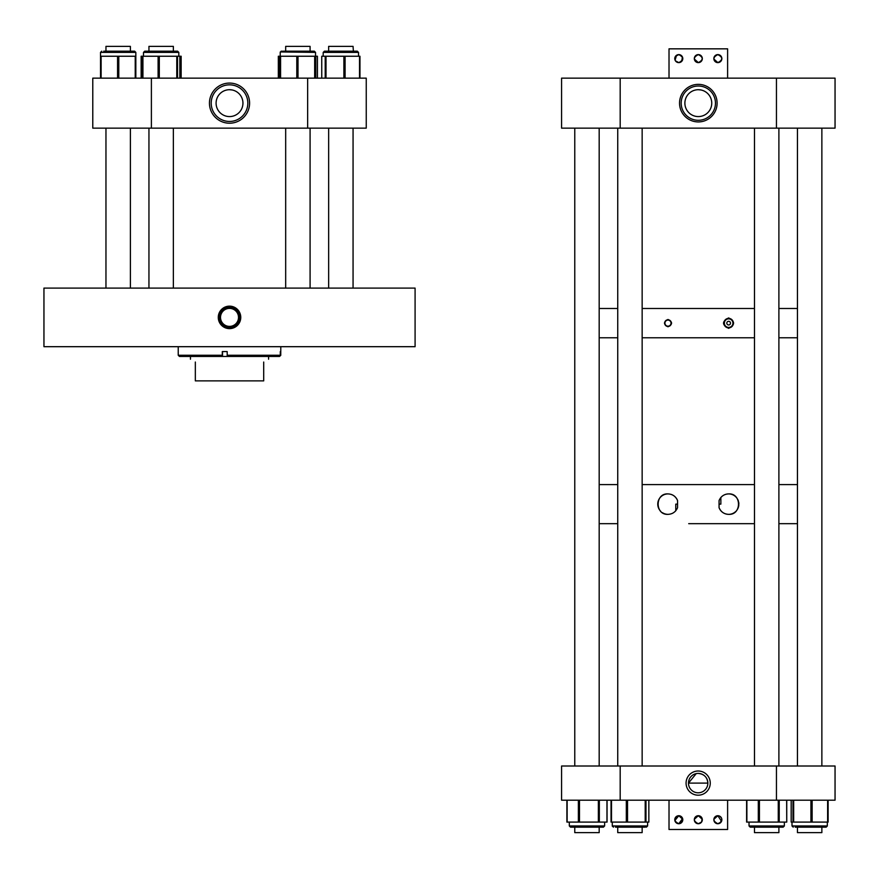 <?xml version="1.0" encoding="UTF-8"?>
<svg xmlns="http://www.w3.org/2000/svg" width="879" height="879" viewBox="0 0 879 879"><rect width="100%" height="100%" fill="white"/><g stroke="black" fill="none" stroke-linecap="round" stroke-linejoin="round"><path stroke-width="1.32" d="M229.518 326.395A9.01 9.01 0 0 1 220.508 317.385A9.01 9.01 0 0 1 229.518 308.386A9.01 9.01 0 0 1 238.517 317.385A9.01 9.01 0 0 1 229.518 326.395M229.518 328.625A11.24 11.24 0 0 0 240.758 317.385A11.24 11.24 0 0 0 229.518 306.145A11.24 11.24 0 0 0 218.278 317.385A11.24 11.24 0 0 0 229.518 328.625M229.518 307.167A10.218 10.218 0 0 1 239.736 317.385A10.218 10.218 0 0 1 229.518 327.603A10.218 10.218 0 0 1 219.3 317.385A10.218 10.218 0 0 1 229.518 307.167M43.95 288.092L43.95 346.689L415.086 346.689L415.086 288.092L43.95 288.092M222.299 355.248L222.299 351.567L227.156 351.567L227.276 356.456L179.448 356.456L178.228 355.248L222.299 355.248L222.409 356.456M280.291 351.567L280.291 355.248L227.156 355.248M280.753 351.567L280.753 355.248L279.544 356.456L227.276 356.456M280.797 346.689L280.753 355.248M280.797 355.248L279.544 356.456M280.291 355.248L279.082 356.456M195.336 362.038C188.886 358.313 188.886 358.313 195.336 362.038L195.336 380.871L263.7 380.871L263.7 362.038C270.15 358.313 270.15 358.313 263.7 362.038M698.168 771.015A12.086 12.086 0 0 1 710.254 783.101A12.086 12.086 0 0 1 698.168 795.187A12.086 12.086 0 0 1 686.081 783.101A12.086 12.086 0 0 1 698.168 771.015M698.168 792.792A9.691 9.691 0 0 0 707.859 783.101A9.691 9.691 0 0 0 698.168 773.41A9.691 9.691 0 0 0 688.477 783.101A9.691 9.691 0 0 0 698.168 792.792M696.212 773.619L688.477 783.101L707.859 783.101C707.342 777.223 704.112 773.992 698.168 773.41M776.454 766.005L620.178 766.005L620.178 800.198L835.05 800.198L835.05 766.005L776.454 766.005L776.454 800.198M620.178 766.005L561.582 766.005L561.582 800.198L620.178 800.198M750.369 827.172L754.479 827.172L754.479 832.633L778.893 832.633L778.893 827.172L783.123 827.172L750.369 827.172M746.634 822.085L786.738 822.085L786.65 800.198M752.314 827.172L781.156 827.172M643.439 827.172L615.476 827.172M611.048 822.085L611.048 800.198L611.048 822.085L648.856 822.085L648.834 800.198M603.313 827.172L570.537 827.172L574.767 827.172L574.767 832.633L599.181 832.633L599.181 827.172L603.313 827.172M566.999 800.198L566.999 822.085L607.059 822.085L607.059 800.198M573.547 827.172L570.636 827.172M643.384 827.172L645.263 827.172M746.623 822.085L746.623 800.198L746.612 822.085M786.738 822.085L786.738 800.198L786.749 822.085M792.001 825.952L793.221 827.172L792.001 825.952L792.001 822.085L792.001 825.952L827.315 825.952L826.095 827.172L796.231 827.172M791.188 800.198L791.177 822.085L828.128 822.085L828.128 800.198L828.128 822.085M795.187 827.172L811.009 827.172M229.518 123.214A20.074 20.074 0 0 1 209.444 103.151A20.074 20.074 0 0 1 229.518 83.076A20.074 20.074 0 0 1 249.592 103.151A20.074 20.074 0 0 1 229.518 123.214M229.518 84.834A18.316 18.316 0 0 0 211.202 103.151A18.316 18.316 0 0 0 229.518 121.456A18.316 18.316 0 0 0 247.834 103.151A18.316 18.316 0 0 0 229.518 84.834M232.056 89.955L229.518 89.713A13.427 13.427 0 0 0 216.091 103.151A13.427 13.427 0 0 0 229.518 116.577A13.427 13.427 0 0 0 242.945 103.151A13.427 13.427 0 0 0 229.518 89.713L232.056 89.955M151.386 128.147L307.65 128.147L307.65 78.143L92.778 78.143L92.778 128.147L151.386 128.147L151.386 78.143M307.65 128.147L366.246 128.147L366.246 78.143L307.65 78.143M146.672 51.169L177.591 51.169L173.361 51.169L177.591 51.169L173.361 51.169L173.361 46.367L148.947 46.367L148.947 51.169L148.024 51.169M179.832 78.143L179.832 56.245L141.145 56.245L141.233 78.143M132.652 51.169L118.182 51.169L134.619 51.169L132.652 51.169L134.619 51.169L135.838 52.388L100.514 52.388L100.514 56.245L135.838 56.245L135.838 78.143M100.514 78.143L100.514 56.245L100.514 78.143M103.7 51.169L118.182 51.169M175.624 51.169L173.361 51.169M181.063 78.143L181.063 56.245L179.843 56.245L179.843 78.143M178.811 52.388L177.591 51.169L178.811 52.388L178.811 56.245L178.811 52.388L143.497 52.388L144.716 51.169L148.947 51.169M317.396 78.143L317.396 56.245L278.335 56.245L278.379 78.143M312.353 51.169L283.412 51.169L285.675 51.169L285.675 46.367L310.089 46.367L310.089 51.169M281.104 51.213L314.319 51.169L315.539 52.388L280.313 51.938M315.77 56.245L315.77 78.143L315.77 56.245M280.005 56.245L280.005 78.143L280.005 56.245M326.384 51.169L357.292 51.169L358.511 52.388L323.197 52.388L324.417 51.169L329.845 51.169M359.961 56.245L359.961 78.143L359.961 56.245L321.747 56.245L321.769 78.143L321.747 56.245M353.369 51.169L353.061 46.367L328.647 46.367L328.647 51.169M353.061 288.092L353.061 128.147M328.647 288.092L328.647 128.147M310.089 288.092L310.089 128.147M285.675 288.092L285.675 128.147M173.361 288.092L173.361 128.147M148.947 288.092L148.947 128.147M130.389 51.169L130.389 46.367L105.963 46.367L105.963 51.169M698.322 121.928A18.778 18.778 0 0 1 679.533 103.151A18.778 18.778 0 0 1 698.322 84.362A18.778 18.778 0 0 1 717.099 103.151A18.778 18.778 0 0 1 698.322 121.928M698.322 86.01A17.14 17.14 0 0 0 681.181 103.151A17.14 17.14 0 0 0 698.322 120.291A17.14 17.14 0 0 0 715.462 103.151A17.14 17.14 0 0 0 698.322 86.01M700.86 89.955L698.322 89.713A13.427 13.427 0 0 0 684.884 103.151A13.427 13.427 0 0 0 698.322 116.577A13.427 13.427 0 0 0 711.748 103.151A13.427 13.427 0 0 0 698.322 89.713L700.86 89.955M620.178 128.147L776.454 128.147L776.454 78.143L561.582 78.143L561.582 128.147L620.178 128.147L620.178 78.143M776.454 128.147L835.05 128.147L835.05 78.143L776.454 78.143M713.869 819.316L717.846 815.723C712.671 818.393 712.671 821.063 717.846 823.733A3.999 3.999 0 0 1 713.847 819.722A3.999 3.999 0 0 1 717.846 815.723A3.999 3.999 0 0 1 721.857 819.722A3.999 3.999 0 0 1 717.846 823.733L721.176 821.964M717.033 823.645L714.528 821.964M714.166 821.294L713.847 819.722M694.333 819.316L698.322 815.723C693.135 818.393 693.135 821.063 698.322 823.733A3.999 3.999 0 0 1 694.311 819.722A3.999 3.999 0 0 1 698.322 815.723A3.999 3.999 0 0 1 702.321 819.722A3.999 3.999 0 0 1 698.322 823.733L701.64 821.964L702.134 818.525M697.508 823.645L696.047 823.03M695.465 822.546L694.992 821.964M694.399 820.536L694.311 819.722M674.863 820.536L678.786 815.723C673.6 818.393 673.6 821.063 678.786 823.733A3.999 3.999 0 0 1 674.775 819.722A3.999 3.999 0 0 1 678.786 815.723A3.999 3.999 0 0 1 682.785 819.722A3.999 3.999 0 0 1 678.786 823.733L682.785 819.722M677.973 823.645L674.962 820.92M682.763 819.316L678.786 815.723L682.104 817.492M702.002 821.294L702.321 819.722M702.299 819.316L698.322 815.723L702.002 818.162M721.538 821.294L717.846 815.723L719.429 816.053M727.614 800.198L727.614 829.49L669.018 829.49L669.018 800.198M720.11 816.426L721.538 818.162M721.835 819.316L720.11 823.03M719.44 823.403L717.846 823.733M701.167 822.535L698.322 823.733M682.598 818.525L678.786 823.733M681.049 61.915L678.786 62.618C683.961 59.948 683.961 57.278 678.786 54.608A3.999 3.999 0 0 1 682.785 58.607A3.999 3.999 0 0 1 678.786 62.618A3.999 3.999 0 0 1 674.775 58.607A3.999 3.999 0 0 1 678.786 54.608L675.457 56.377M679.599 54.685L682.104 56.377M682.467 57.047L681.632 61.431M700.585 61.915L698.322 62.618C703.497 59.948 703.497 57.278 698.322 54.608A3.999 3.999 0 0 1 702.321 58.607A3.999 3.999 0 0 1 698.322 62.618A3.999 3.999 0 0 1 694.311 58.607A3.999 3.999 0 0 1 698.322 54.608L694.992 56.377M699.135 54.685L701.64 56.377M702.233 57.794L702.321 58.607M702.299 59.014L701.167 61.431M720.11 61.915L717.846 62.618C723.032 59.948 723.032 57.278 717.846 54.608A3.999 3.999 0 0 1 721.857 58.607A3.999 3.999 0 0 1 717.846 62.618A3.999 3.999 0 0 1 713.847 58.607A3.999 3.999 0 0 1 717.846 54.608L714.528 56.377M718.659 54.685L721.176 56.377M721.769 57.794L721.857 58.607M721.835 59.014L720.692 61.431M714.166 57.047L713.847 58.607M713.869 59.014L717.846 62.618C712.671 59.948 712.671 57.278 717.846 54.608M694.399 57.794L694.311 58.607M694.333 59.014L698.322 62.618C693.135 59.948 693.135 57.278 698.322 54.608M675.094 57.047L675.094 60.179L676.522 55.311M675.457 60.849L675.94 61.431M675.457 60.838L678.786 62.618L677.204 62.288M669.018 78.143L669.018 48.839L727.614 48.839L727.614 78.143M677.193 54.937L678.786 54.608M688.707 523.664L754.479 523.664L688.707 523.664M617.739 523.664L599.181 523.664L617.739 523.664M797.451 523.664L778.893 523.664L797.451 523.664M720.505 497.953L720.857 497.525A10.218 10.218 0 0 1 728.647 493.91C724.131 494.086 720.945 496.316 719.066 500.58L719.736 499.14M735.8 511.424A10.218 10.218 0 0 1 728.647 514.347C741.766 515.204 741.766 493.064 728.647 493.91A10.218 10.218 0 0 1 737.085 498.371M737.624 499.239A10.218 10.218 0 0 1 738.415 501.096M738.668 502.096A10.218 10.218 0 0 1 738.865 504.128M738.81 505.161A10.218 10.218 0 0 1 736.481 510.688M660.821 511.413A10.218 10.218 0 0 1 667.985 493.91C654.866 493.053 654.866 515.193 667.985 514.347A10.218 10.218 0 0 1 662.381 512.666M674.984 511.567A10.218 10.218 0 0 0 675.775 510.732L675.852 510.633M676.951 509.007L677.566 507.666C675.687 511.941 672.501 514.16 667.985 514.347M676.039 497.844A10.218 10.218 0 0 1 677.566 500.58C675.698 496.316 672.501 494.097 667.985 493.91M677.566 500.58L677.566 507.666M719.066 507.666C720.934 511.93 724.131 514.149 728.647 514.347A10.218 10.218 0 0 1 719.066 507.666L719.066 500.58M797.451 484.593L778.893 484.593L797.451 484.593M754.479 484.593L642.153 484.593L754.479 484.593M617.739 484.593L599.181 484.593L617.739 484.593M719.066 504.128L720.857 504.128L720.857 497.525M675.775 510.732L675.775 504.128L677.566 504.128M670.996 494.372A10.218 10.218 0 0 1 673.116 495.295M673.775 495.712A10.218 10.218 0 0 1 675.533 497.239M797.451 337.778L778.893 337.778L797.451 337.778M754.479 337.778L642.153 337.778L754.479 337.778M617.739 337.778L599.181 337.778L617.739 337.778M728.647 318.857A4.274 4.274 0 0 0 724.373 323.131A4.274 4.274 0 0 0 728.647 327.406A4.274 4.274 0 0 0 732.932 323.131A4.274 4.274 0 0 0 728.647 318.857M728.647 321.296A1.835 1.835 0 0 0 726.812 323.131A1.835 1.835 0 0 0 728.647 324.966A1.835 1.835 0 0 0 730.482 323.131A1.835 1.835 0 0 0 728.647 321.296M728.647 328.339C721.857 324.878 721.857 321.406 728.647 317.923C735.207 321.395 735.207 324.856 728.647 328.339M728.647 318.396A4.736 4.736 0 0 0 723.911 323.131A4.736 4.736 0 0 0 728.647 327.867A4.736 4.736 0 0 0 733.383 323.131A4.736 4.736 0 0 0 728.647 318.396M667.985 320.088A3.044 3.044 0 0 0 664.931 323.131A3.044 3.044 0 0 0 667.985 326.175A3.044 3.044 0 0 0 671.029 323.131A3.044 3.044 0 0 0 667.985 320.088M667.985 326.779C663.359 324.351 663.359 321.923 667.985 319.473C672.732 321.912 672.732 324.351 667.985 326.779M667.985 319.791A3.34 3.34 0 0 0 664.645 323.131A3.34 3.34 0 0 0 667.985 326.472A3.34 3.34 0 0 0 671.325 323.131A3.34 3.34 0 0 0 667.985 319.791M797.451 308.485L778.893 308.485L797.451 308.485M754.479 308.485L642.153 308.485L754.479 308.485M617.739 308.485L599.181 308.485L617.739 308.485M642.153 827.172L642.153 832.633L617.739 832.633L617.739 827.172M778.893 766.005L778.893 128.147M754.479 766.005L754.479 128.147M821.865 832.633L821.865 827.172L821.865 832.633L797.451 832.633L797.451 827.172L797.451 832.633M821.865 766.005L821.865 128.147L821.865 766.005M797.451 766.005L797.451 128.147M778.893 832.633L778.893 827.172M222.519 351.567L222.519 356.456M749.029 822.085L749.029 825.952L750.248 827.172L749.029 825.952L784.343 825.952L784.343 822.085M746.875 800.198L746.875 822.085M759.423 800.198L759.423 822.085M758.302 800.198L758.302 822.085M778.267 800.198L778.267 822.085M779.233 800.198L779.233 822.085M612.289 822.085L612.289 825.952L647.603 825.952L646.384 827.172L647.603 825.952L647.603 822.085M611.509 800.198L611.509 822.085M626.32 800.198L626.32 822.085M627.529 800.198L627.529 822.085M645.208 800.198L645.208 822.085M645.977 800.198L645.977 822.085M569.317 825.963L570.537 827.172L569.317 825.952L569.317 822.085L569.317 825.952L604.631 825.952L603.412 827.172L604.631 825.952L604.631 822.085M567.131 800.198L567.131 822.085M578.371 800.198L578.371 822.085M579.492 800.198L579.492 822.085M598.357 800.198L598.357 822.085M599.335 800.198L599.335 822.085M606.96 800.198L606.96 822.085M792.968 800.198L792.968 822.085M793.671 800.198L793.671 822.085M810.921 800.198L810.921 822.085M812.141 800.198L812.141 822.085M827.622 800.198L827.622 822.085M177.514 78.143L177.514 56.245M176.778 78.143L176.778 56.245M159.308 78.143L159.308 56.245M158.099 78.143L158.099 56.245M142.936 78.143L142.936 56.245M142.464 78.143L142.464 56.245L142.453 78.143M117.566 78.143L117.566 56.245M101.129 78.143L101.129 56.245M135.223 78.143L135.223 56.245M118.786 78.143L118.786 56.245M141.409 78.143L141.409 56.245M278.687 78.143L278.687 56.245M296.794 78.143L296.794 56.245M280.588 78.143L280.588 56.245M315.308 78.143L315.308 56.245M314.671 78.143L314.671 56.245M298.014 78.143L298.014 56.245M325.208 78.143L325.208 56.245M359.533 78.143L359.533 56.245M345.095 78.143L345.095 56.245M343.887 78.143L343.887 56.245M326.01 78.143L326.01 56.245M178.228 346.689L178.228 355.248M190.446 356.456L190.446 359.214M268.578 356.456L268.578 359.214M784.343 825.952L783.123 827.172L784.343 826.018M648.856 800.198L648.856 822.085M613.509 827.172L612.311 826.172M566.889 800.198L566.889 822.085M827.315 826.029L827.315 822.085M791.177 800.198L791.177 822.085M827.315 825.952L826.161 827.172M144.716 51.169L143.497 52.388L143.497 56.245M134.619 51.169L135.838 52.388L135.838 56.245M100.514 52.388L101.744 51.169L100.514 52.388M141.145 78.143L141.145 56.245M181.151 78.143L181.151 56.245M278.335 78.143L278.335 56.245M317.429 78.143L317.429 56.245M315.539 56.245L315.539 52.388L314.319 51.169M281.445 51.169L280.225 52.388L280.225 56.245M358.511 56.245L358.511 52.388L357.292 51.169M324.417 51.169L323.197 52.388L323.197 56.245M105.963 288.092L105.963 128.147M130.389 288.092L130.389 128.147M617.739 766.005L617.739 128.147M642.153 766.005L642.153 128.147M574.767 766.005L574.767 128.147M599.181 766.005L599.181 128.147"/></g></svg>
